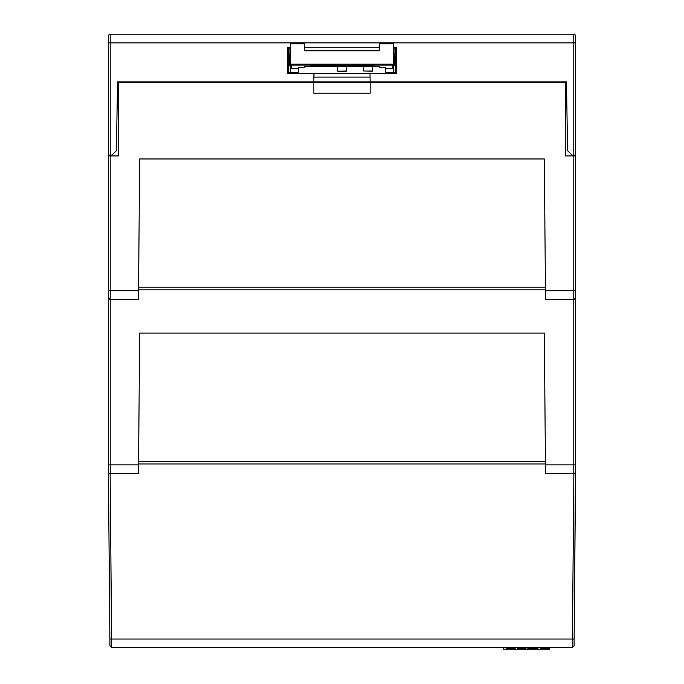 <?xml version="1.0" encoding="UTF-8"?>
<svg xmlns="http://www.w3.org/2000/svg" width="684" height="684" viewBox="0 0 684 684"><rect width="100%" height="100%" fill="white"/><g stroke="black" fill="none" stroke-linecap="round" stroke-linejoin="round"><path stroke-width="1.03" d="M545.456 463.949L138.544 463.949M108.499 41.074L108.499 290.726L138.536 290.743L138.467 299.327L110.227 299.327A1.736 1.736 0 0 1 108.499 297.591L108.499 482.143L109.927 645.918L109.867 639.044L111.595 639.044L111.654 647.637L109.927 645.918L111.654 647.637L572.346 647.637L111.654 647.637L109.927 645.918M238.032 82.285L238.032 81.858M290.016 82.285L290.016 81.858M393.984 81.858L393.984 82.285M445.968 81.858L445.968 82.285M108.499 155.935L118.46 155.935L118.46 82.285L370.155 82.285L370.155 93.229L313.845 93.229L313.845 82.285M118.46 107.414L117.101 108.773M108.499 290.726L108.499 297.591L110.227 299.327L110.227 473.482L138.467 473.482L139.69 333.117L544.31 333.117L545.464 464.889L573.773 464.889L573.773 473.482L545.533 473.482L545.464 464.889M108.499 471.746A1.736 1.736 0 0 0 110.227 473.482A1.736 1.736 0 0 1 108.499 471.746M545.456 289.794L138.544 289.794M370.155 81.858L369.993 73.368L370.155 81.858L566.429 81.858L567.626 150.737L572.038 155.071L575.5 155.071L575.5 155.935L565.54 155.935L565.54 82.285L370.155 82.285M138.536 290.743L139.69 158.97L544.31 158.97L545.464 290.743L573.773 290.743L573.773 299.327L545.533 299.327L545.464 290.743M575.5 482.143L574.073 645.918L572.346 647.637L574.073 645.918L575.5 471.746A1.736 1.736 0 0 1 573.773 473.482M565.54 107.414L566.899 108.773M575.5 155.935L575.5 297.591A1.736 1.736 0 0 1 573.773 299.327L573.773 464.889L575.5 464.881L575.5 471.746M575.5 464.881L575.5 297.591L573.773 299.327M394.437 65.305L395.01 48.932M289.563 65.305L288.99 48.932M575.5 155.071L575.5 42.861L573.773 42.861L573.773 34.2A1.736 1.736 0 0 1 575.5 35.936A1.736 1.736 0 0 0 573.773 34.2L110.227 34.2A1.736 1.736 0 0 0 108.499 35.936L108.499 42.861L108.499 35.936L108.499 42.861L110.227 42.861L110.227 155.071L111.962 155.071L116.374 150.737L117.571 81.858L313.845 81.858L313.845 73.53L287.502 73.53L287.519 47.735L290.443 47.735M575.5 42.861L575.5 35.936L575.5 42.861M393.557 47.735L396.481 47.735L395.284 48.932L395.284 72.324L396.498 73.53L370.155 73.53M395.284 48.932L393.557 48.932M290.443 48.932L288.716 48.932L288.716 72.324L298.677 72.324M385.323 72.324L395.284 72.324M108.499 155.071L110.227 155.071M369.993 73.368L314.007 73.368L313.845 81.858M370.044 77.087L313.956 77.087M288.716 48.932L287.519 47.735M287.502 73.53L288.716 72.324M396.481 47.735L396.498 73.53M565.54 100.916L566.762 100.916M555.134 82.285L555.143 81.858M370.061 81.858L313.939 81.858M128.857 81.858L128.866 82.285M117.238 100.916L118.46 100.916M363.657 71.008L372.327 71.162L372.327 66.433L372.327 71.008L363.657 71.008L363.657 66.433M346.335 71.162L337.665 71.162L346.335 71.008L346.335 66.433L346.335 71.008M304.312 66.433L304.312 67.263L304.312 66.433L379.688 66.433L379.688 67.263L385.323 67.263L385.323 73.53M304.312 67.263L298.677 67.263L298.677 73.53M290.443 72.324L290.443 67.63A0.864 0.864 -0 0 0 291.316 68.503L298.677 68.503M290.443 67.63L290.443 43.827L304.312 43.827L304.312 50.761L379.688 50.761L379.688 47.273L304.312 47.273L304.312 50.761M379.688 50.761L379.688 43.827L393.557 43.827L393.557 72.324M385.323 68.503L392.684 68.503A0.864 0.864 0 0 0 393.557 67.63M337.665 71.008L337.665 66.433M373.84 66.433L373.84 65.604L365.179 65.339L318.821 65.339L310.16 65.604L310.16 66.433M379.688 67.263L379.688 66.433M291.316 68.503L291.316 65.074L290.443 64.185L393.557 64.185L392.684 65.074L392.684 68.503M288.716 65.339L290.443 65.279M395.284 65.339L393.557 65.279M503.775 647.637L503.775 649.8L506.186 649.8L506.186 648.372L515.138 648.372L515.138 649.8L527.125 649.8L527.125 647.637M506.476 647.637L506.476 648.372M527.125 649.8L528.57 649.8L528.57 648.372L537.872 648.372L537.872 649.8L540.557 649.8L540.557 648.372L545.216 648.372L545.216 649.8L549.509 649.8L549.509 648.372L545.216 648.372M528.86 648.372L528.86 647.637L528.86 648.372M540.557 649.8L545.216 649.8M525.885 649.8L525.885 648.372L517.822 648.372L517.822 649.8M515.138 649.8L506.186 649.8M528.57 649.8L537.872 649.8M545.43 461.375L138.57 461.375M110.227 155.935L110.227 299.327M545.43 287.22L138.57 287.22M108.499 464.881L138.536 464.889M110.15 473.482L111.595 639.044L574.132 639.044M574.073 645.918L572.346 647.637L573.85 473.482M573.773 155.935L573.773 290.743L575.5 290.726M110.227 34.2L110.227 42.861L573.773 42.861L573.773 155.071M291.316 65.074L392.684 65.074M510.88 648.372L510.88 647.637M545.105 648.372L545.105 647.637M511.076 649.8L511.076 648.372M549.509 647.637L549.509 648.372"/></g></svg>
